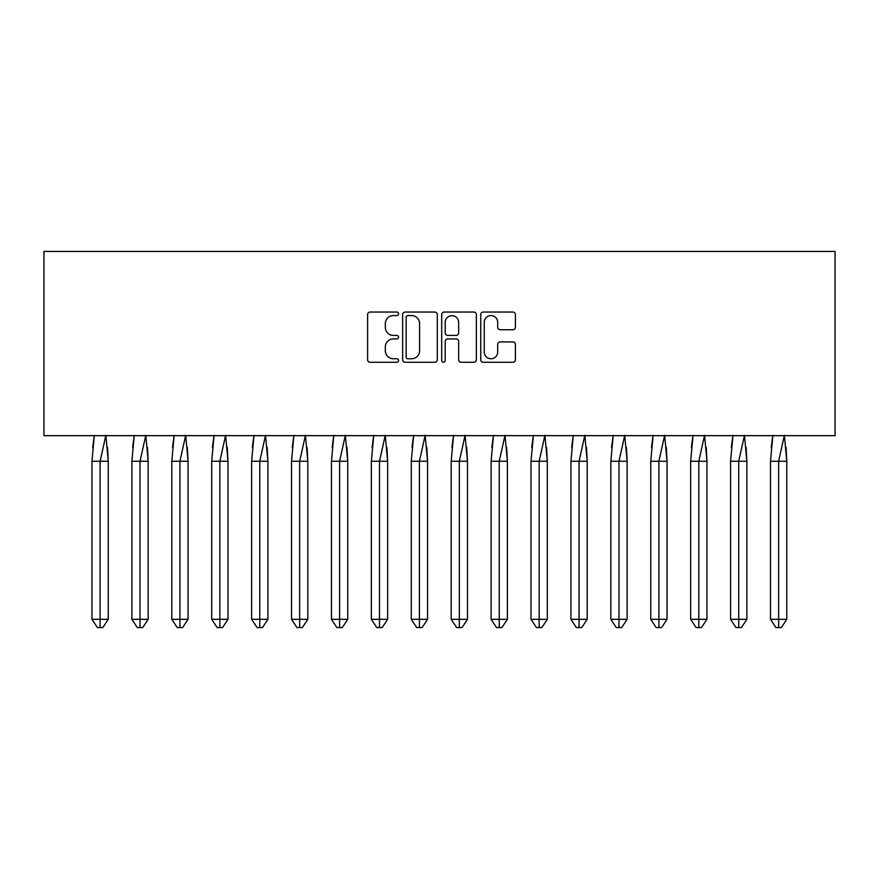 <?xml version="1.0" encoding="UTF-8"?>
<svg xmlns="http://www.w3.org/2000/svg" width="879" height="879" viewBox="0 0 879 879"><rect width="100%" height="100%" fill="white"/><g stroke="black" fill="none" stroke-linecap="round" stroke-linejoin="round"><path stroke-width="1.32" d="M398.561 313.803A1.758 1.758 0 0 0 396.803 312.045L370.125 312.045A2.516 2.516 0 0 0 367.609 314.561L367.609 359.764A2.516 2.516 0 0 0 370.125 362.269L396.803 362.269A1.758 1.758 0 0 0 398.561 360.511A1.758 1.758 0 0 0 396.803 358.753L393.352 358.753A8.032 8.032 0 0 1 385.321 350.721L385.321 346.952A8.032 8.032 0 0 1 393.352 338.92L396.803 338.92A1.758 1.758 0 0 0 398.561 337.162A1.758 1.758 0 0 0 396.803 335.404L393.352 335.404A8.032 8.032 0 0 1 385.321 327.362L385.321 323.593A8.032 8.032 0 0 1 393.352 315.561L396.803 315.561A1.758 1.758 0 0 0 398.561 313.803M512.896 329.746A2.516 2.516 0 0 0 515.402 327.241L515.402 314.561A2.516 2.516 0 0 0 512.896 312.045L483.263 312.045A2.516 2.516 0 0 0 480.747 314.561L480.747 359.764A2.516 2.516 0 0 0 483.263 362.269L512.896 362.269A2.516 2.516 0 0 0 515.402 359.764L515.402 344.436A2.516 2.516 0 0 0 512.896 341.931L500.217 341.931A2.516 2.516 0 0 0 497.701 344.436L497.701 352.039A6.713 6.713 0 0 1 490.987 358.753A6.713 6.713 0 0 1 484.263 352.039L484.263 322.274A6.713 6.713 0 0 1 490.987 315.561A6.713 6.713 0 0 1 497.701 322.274L497.701 327.241A2.516 2.516 0 0 0 500.217 329.746L512.896 329.746M43.95 435.665L835.05 435.665L835.05 251.449L43.95 251.449L43.95 435.665M437.302 314.561A2.516 2.516 0 0 0 434.786 312.045L405.153 312.045A2.516 2.516 0 0 0 402.648 314.561L402.648 359.764A2.516 2.516 0 0 0 405.153 362.269L434.786 362.269A2.516 2.516 0 0 0 437.302 359.764L437.302 314.561M444.214 312.045L473.847 312.045A2.516 2.516 0 0 1 476.352 314.561L476.352 359.764A2.516 2.516 0 0 1 473.847 362.269L461.156 362.269A2.516 2.516 0 0 1 458.651 359.764L458.651 341.426A2.516 2.516 0 0 0 456.135 338.92L447.73 338.92A2.516 2.516 0 0 0 445.213 341.426L445.213 360.511A1.758 1.758 0 0 1 443.455 362.269A1.758 1.758 0 0 1 441.697 360.511L441.697 314.561A2.516 2.516 0 0 1 444.214 312.045M407.922 315.561A1.758 1.758 0 0 0 406.164 317.319L406.164 356.995A1.758 1.758 0 0 0 407.922 358.753L411.559 358.753A8.032 8.032 0 0 0 419.602 350.721L419.602 323.593A8.032 8.032 0 0 0 411.559 315.561L407.922 315.561M458.651 322.406A6.713 6.713 0 0 0 451.927 315.682A6.713 6.713 0 0 0 445.213 322.406L445.213 332.888A2.516 2.516 0 0 0 447.73 335.404L456.135 335.404A2.516 2.516 0 0 0 458.651 332.888L458.651 322.406M107.546 447.455L108.249 461.244L108.249 619.321L102.821 627.551L108.249 619.321L108.249 461.244L91.965 461.244L91.965 619.321L91.965 461.244L94.35 435.281M108.249 461.244L105.865 435.281L100.107 461.244L100.107 627.551L102.821 627.551L99.569 627.551M92.68 447.455L94.284 435.665M100.107 627.551L97.393 627.551L91.965 619.321L108.249 619.321M147.452 447.455L148.166 461.244L148.166 619.321L142.739 627.551L148.166 619.321L148.166 461.244L131.883 461.244L131.883 619.321L131.883 461.244L134.267 435.281M148.166 461.244L145.782 435.281L140.025 461.244L140.025 627.551L142.739 627.551L139.475 627.551M132.586 447.455L134.201 435.665M187.37 447.455L188.073 461.244L188.073 619.321L182.645 627.551L188.073 619.321L188.073 461.244L171.801 461.244L171.801 619.321L171.801 461.244L174.185 435.281M188.073 461.244L185.689 435.281L179.931 461.244L179.931 627.551L182.645 627.551L179.393 627.551M172.504 447.455L174.108 435.665M227.276 447.455L227.991 461.244L227.991 619.321L222.563 627.551L227.991 619.321L227.991 461.244L211.707 461.244L211.707 619.321L211.707 461.244L214.091 435.281M227.991 461.244L225.606 435.281L219.849 461.244L219.849 627.551L222.563 627.551L219.31 627.551M212.421 447.455L214.026 435.665M267.194 447.455L267.908 461.244L267.908 619.321L262.48 627.551L267.908 619.321L267.908 461.244L251.625 461.244L251.625 619.321L251.625 461.244L254.009 435.281M267.908 461.244L265.524 435.281L259.766 461.244L259.766 627.551L262.48 627.551L259.217 627.551M252.328 447.455L253.943 435.665M307.112 447.455L307.815 461.244L307.815 619.321L302.387 627.551L307.815 619.321L307.815 461.244L291.531 461.244L291.531 619.321L291.531 461.244L293.916 435.281M307.815 461.244L305.431 435.281L299.673 461.244L299.673 627.551L302.387 627.551L299.135 627.551M292.246 447.455L293.85 435.665M140.025 627.551L137.311 627.551L131.883 619.321L148.166 619.321M179.931 627.551L177.217 627.551L171.801 619.321L188.073 619.321M219.849 627.551L217.135 627.551L211.707 619.321L227.991 619.321M259.766 627.551L257.053 627.551L251.625 619.321L267.908 619.321M299.673 627.551L296.959 627.551L291.531 619.321L307.815 619.321M347.018 447.455L347.732 461.244L347.732 619.321L342.305 627.551L347.732 619.321L347.732 461.244L331.449 461.244L331.449 619.321L331.449 461.244L333.833 435.281M347.732 461.244L345.348 435.281L339.591 461.244L339.591 627.551L342.305 627.551L339.041 627.551M332.152 447.455L333.767 435.665M339.591 627.551L336.877 627.551L331.449 619.321L347.732 619.321M386.936 447.455L387.639 461.244L387.639 619.321L382.211 627.551L387.639 619.321L387.639 461.244L371.367 461.244L371.367 619.321L371.367 461.244L373.751 435.281M387.639 461.244L385.255 435.281L379.497 461.244L379.497 627.551L382.211 627.551L378.959 627.551M372.07 447.455L373.674 435.665M379.497 627.551L376.783 627.551L371.367 619.321L387.639 619.321M426.842 447.455L427.557 461.244L427.557 619.321L422.129 627.551L427.557 619.321L427.557 461.244L411.273 461.244L411.273 619.321L411.273 461.244L413.657 435.281M427.557 461.244L425.172 435.281L419.415 461.244L419.415 627.551L422.129 627.551L418.876 627.551M411.987 447.455L413.591 435.665M419.415 627.551L416.701 627.551L411.273 619.321L427.557 619.321M466.76 447.455L467.474 461.244L467.474 619.321L462.046 627.551L467.474 619.321L467.474 461.244L451.191 461.244L451.191 619.321L451.191 461.244L453.575 435.281M467.474 461.244L465.09 435.281L459.332 461.244L459.332 627.551L462.046 627.551L458.783 627.551M451.894 447.455L453.509 435.665M459.332 627.551L456.619 627.551L451.191 619.321L467.474 619.321M506.678 447.455L507.381 461.244L507.381 619.321L501.953 627.551L507.381 619.321L507.381 461.244L491.097 461.244L491.097 619.321L491.097 461.244L493.482 435.281M507.381 461.244L504.996 435.281L499.239 461.244L499.239 627.551L501.953 627.551L498.701 627.551M491.811 447.455L493.416 435.665M499.239 627.551L496.525 627.551L491.097 619.321L507.381 619.321M546.584 447.455L547.298 461.244L547.298 619.321L541.871 627.551L547.298 619.321L547.298 461.244L531.015 461.244L531.015 619.321L531.015 461.244L533.399 435.281M547.298 461.244L544.914 435.281L539.157 461.244L539.157 627.551L541.871 627.551L538.607 627.551M531.718 447.455L533.333 435.665M539.157 627.551L536.443 627.551L531.015 619.321L547.298 619.321M586.502 447.455L587.205 461.244L587.205 619.321L581.777 627.551L587.205 619.321L587.205 461.244L570.932 461.244L570.932 619.321L570.932 461.244L573.317 435.281M587.205 461.244L584.821 435.281L579.063 461.244L579.063 627.551L581.777 627.551L578.525 627.551M571.636 447.455L573.24 435.665M579.063 627.551L576.349 627.551L570.932 619.321L587.205 619.321M626.408 447.455L627.123 461.244L627.123 619.321L621.695 627.551L627.123 619.321L627.123 461.244L610.839 461.244L610.839 619.321L610.839 461.244L613.223 435.281M627.123 461.244L624.738 435.281L618.981 461.244L618.981 627.551L621.695 627.551L618.442 627.551M611.553 447.455L613.157 435.665M618.981 627.551L616.267 627.551L610.839 619.321L627.123 619.321M666.326 447.455L667.04 461.244L667.04 619.321L661.612 627.551L667.04 619.321L667.04 461.244L650.757 461.244L650.757 619.321L650.757 461.244L653.141 435.281M667.04 461.244L664.656 435.281L658.898 461.244L658.898 627.551L661.612 627.551L658.349 627.551M651.46 447.455L653.075 435.665M658.898 627.551L656.184 627.551L650.757 619.321L667.04 619.321M706.244 447.455L706.947 461.244L706.947 619.321L701.519 627.551L706.947 619.321L706.947 461.244L690.663 461.244L690.663 619.321L690.663 461.244L693.048 435.281M706.947 461.244L704.562 435.281L698.805 461.244L698.805 627.551L701.519 627.551L698.267 627.551M691.377 447.455L692.982 435.665M698.805 627.551L696.091 627.551L690.663 619.321L706.947 619.321M746.15 447.455L746.864 461.244L746.864 619.321L741.436 627.551L746.864 619.321L746.864 461.244L730.581 461.244L730.581 619.321L730.581 461.244L732.965 435.281M746.864 461.244L744.48 435.281L738.723 461.244L738.723 627.551L741.436 627.551L738.173 627.551M731.284 447.455L732.899 435.665M738.723 627.551L736.009 627.551L730.581 619.321L746.864 619.321M786.068 447.455L786.771 461.244L786.771 619.321L781.343 627.551L786.771 619.321L786.771 461.244L770.498 461.244L770.498 619.321L770.498 461.244L772.883 435.281M786.771 461.244L784.387 435.281L778.629 461.244L778.629 627.551L781.343 627.551L778.091 627.551M771.202 447.455L772.806 435.665M778.629 627.551L775.915 627.551L770.498 619.321L786.771 619.321"/></g></svg>
